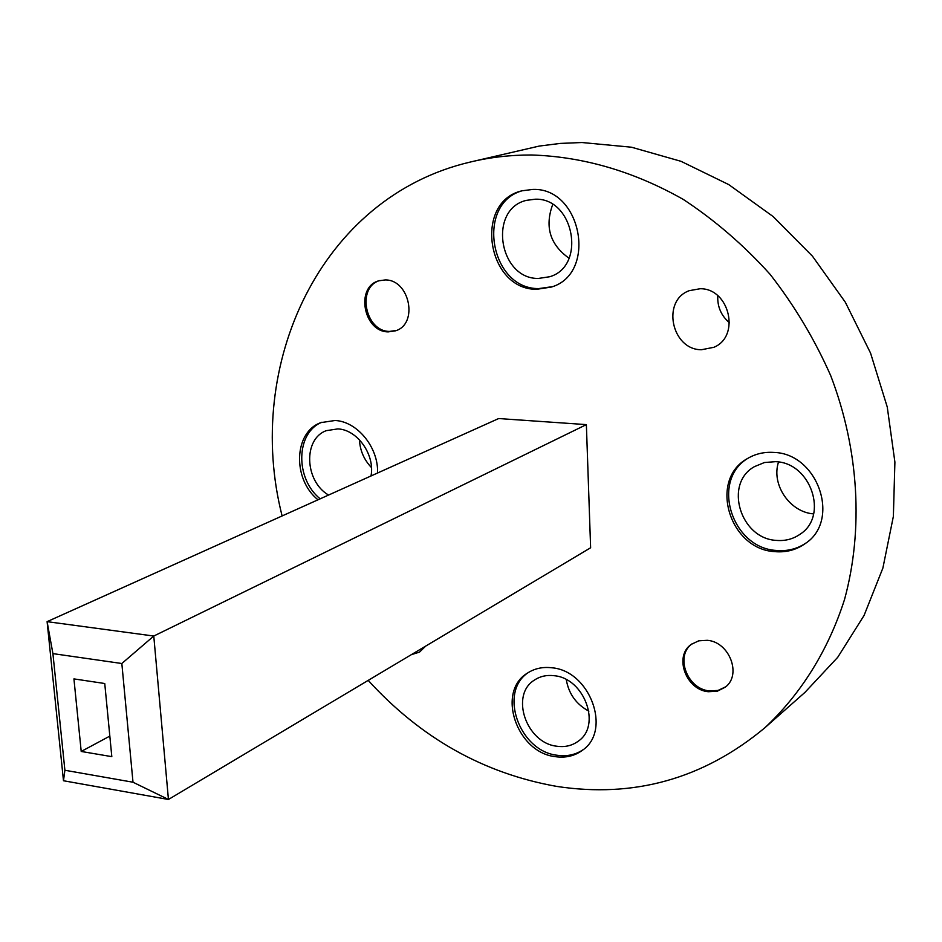 <?xml version="1.0" encoding="UTF-8"?>
<svg xmlns="http://www.w3.org/2000/svg" width="942" height="942" viewBox="0 0 942 942"><rect width="100%" height="100%" fill="white"/><g stroke="black" fill="none" stroke-linecap="round" stroke-linejoin="round"><path stroke-width="1.41" d="M708.302 691.722L717.368 691.181L725.175 687.236C742.108 675.049 729.473 641.843 707.265 640.313L698.764 640.819L691.357 644.316C673.683 656.091 685.8 689.838 708.302 691.722M691.887 643.939C674.884 656.068 687.165 689.038 709.338 690.898L718.063 690.439L725.67 686.812M388.234 331.878L395.416 330.842C418.648 324.248 409.794 279.468 385.219 279.939L378.931 280.775C355.122 286.839 363.471 331.996 388.234 331.878M379.591 280.575C356.417 287.392 365.178 331.549 389.529 331.419L396.712 330.395M555.427 756.673C565.706 758.11 574.738 755.967 582.497 750.221C611.959 730.462 589.904 670.716 551.882 667.784C542.686 666.689 534.526 668.479 527.39 673.141C496.081 691.758 516.699 752.682 555.427 756.673M528.368 672.517C498.271 691.887 519.207 751.339 557.299 755.272C567.108 756.65 575.821 754.73 583.404 749.502M536.775 289.3L551.435 287.039C597.605 273.557 581.614 187.376 532.783 189.424L521.998 190.802C473.261 201.823 487.049 290.042 536.775 289.3M523.034 190.531C475.263 202.695 489.722 289.335 538.789 288.582L552.436 286.662M774.866 551.647C786.123 552.613 796.214 549.951 805.139 543.64C841.065 520.596 818.103 453.361 773.712 452.419C764.174 451.807 755.484 453.82 747.607 458.471C708.419 479.549 729.143 549.433 774.866 551.647M748.478 457.977C710.315 479.666 731.369 548.279 776.526 550.458C787.394 551.4 797.191 548.927 805.94 543.039M377.554 473.025C378.672 447.674 357.371 421.451 335.069 420.497L320.881 422.617C293.692 432.06 292.267 479.266 317.996 499.802M425.69 646.106L419.531 652.099L411.313 654.678M700.142 288.735C729.508 288.217 740.683 336.412 713.883 347.292L701.378 349.753C671.54 349.788 661.308 300.58 689.285 290.666L700.142 288.735M282.117 515.945C243.637 365.213 320.398 196.937 470.376 162.024C490.064 157.29 510.411 154.947 531.406 154.983C583.122 156.607 633.707 171.385 683.15 199.339C714.778 220.134 743.756 245.12 770.061 274.287C794.389 305.455 814.594 339.238 830.703 375.623C859.104 449.77 863.567 529.722 844.538 599.465C828.171 650.675 800.582 694.478 764.657 727.954C703.462 778.775 634.107 798.251 556.616 786.393C483.623 773.406 420.827 738.069 368.204 680.383M470.376 162.024L539.189 146.081L560.36 143.408L581.956 142.525L631.529 147.223L681.019 161.317L728.767 184.608L773.123 216.542L812.451 256.177L845.327 302.217L870.561 353.109L887.258 407.038L894.9 462.098L893.369 516.381L882.889 568.061L864.049 615.503L837.709 657.316L804.939 692.394L764.657 727.954M328.57 495.056C304.607 481.209 302.947 438.795 326.391 430.635L337.86 428.904C357.395 429.646 375.163 454.809 371.007 475.957M775.513 461.674C810.862 462.522 828.889 516.075 800.099 534.22C793.105 539.071 785.204 541.132 776.42 540.402C740.235 538.753 723.621 483.529 754.46 466.631L764.468 462.522L775.513 461.674M535.233 199.209C574.078 197.69 586.56 266.233 549.716 276.736L538.377 278.455C498.989 279.15 487.885 209.324 526.354 200.363L535.233 199.209M554.143 675.708C584.381 678.11 601.761 725.611 578.223 741.213C572.112 745.675 565.012 747.359 556.946 746.241C526.26 743.167 509.787 694.925 534.491 680.042C540.213 676.262 546.76 674.813 554.143 675.708M588.88 711.175C576.221 704.298 568.685 693.783 566.283 679.629M569.062 258.226C550.01 244.673 544.558 226.763 552.707 204.496M813.629 513.896C789.737 512.212 770.98 484.423 778.539 462.027M371.454 467.55C364.024 459.79 360.021 450.535 359.444 439.784M498.671 418.542L586.371 424.618L590.622 547.773L168.441 799.475L63.479 780.741L47.1 621.649L498.671 418.542M729.508 322.788C721.172 315.723 717.262 306.692 717.769 295.706M321.987 422.204C295.717 432.508 294.94 478.654 320.174 498.824M52.917 653.618L64.892 770.262L132.999 782.225L121.836 663.509L52.917 653.618L47.1 621.649L153.77 636.038L586.371 424.618M121.836 663.509L153.77 636.038L168.441 799.475L132.999 782.225M81.212 751.457L73.935 678.899L104.75 683.515L111.815 756.65L81.212 751.457L109.825 736.102M64.892 770.262L63.479 780.741"/></g></svg>
